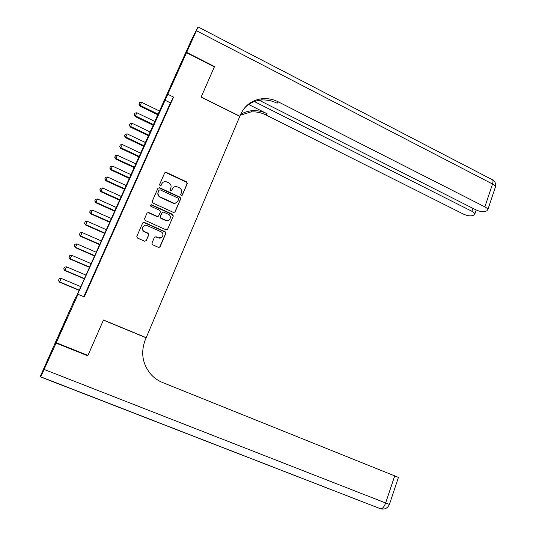 <?xml version="1.0" encoding="UTF-8"?>
<svg xmlns="http://www.w3.org/2000/svg" width="536" height="536" viewBox="0 0 536 536"><rect width="100%" height="100%" fill="white"/><g stroke="black" fill="none" stroke-linecap="round" stroke-linejoin="round"><path stroke-width="0.8" d="M181.175 195.553L182.3 195.144L187.305 183.52L186.649 181.905L165.972 172.27L164.666 172.934L159.54 184.605L160.17 185.804L161.148 185.349L161.812 183.835C162.716 182.106 164.17 181.403 166.167 181.724L168.713 182.803C170.83 184.042 171.533 185.778 170.823 188.015L170.167 189.523L170.629 190.662L171.755 190.267L172.411 188.752C173.322 187.017 174.776 186.314 176.773 186.649L179.265 187.714C181.362 188.947 182.066 190.675 181.369 192.906L180.712 194.414L181.175 195.553M182.026 195.486L187.071 183.788L186.414 182.173L166.08 172.659L164.693 172.88M161.148 185.349L161.812 183.835M171.52 190.575L172.411 188.752M62.189 327.925L66.692 318.297L62.973 327.107L58.444 336.782L62.189 327.925M174.776 77.392L180.27 65.68L174.776 77.392M151.916 243.103L152.526 244.724L158.442 247.351L160.09 246.728L165.825 233.408L165.162 231.766L144.338 222.406L142.677 223.016L136.801 236.396L137.404 238.018L144.613 241.213L146.274 240.597L148.767 234.869L148.124 233.227L144.519 231.612C140.532 229.924 143.306 223.693 147.192 225.582L160.941 231.753C164.961 233.374 162.241 239.699 158.334 237.783L156.05 236.765L154.401 237.381L151.916 243.103M186.521 52.702L214.367 66.879L201.127 97.096L239.82 116.339L146.194 337.673L103.475 320.012L87.958 355.422L56.253 342.725L54.799 343.757L75.368 297.996L76.407 296.542L178.455 68.648L186.521 52.702L76.903 295.839L78.008 294.284L56.253 342.725M78.008 294.284L84.266 296.897L173.564 97.103L167.848 94.282M173.49 212.437L175.111 211.847L180.726 198.802L180.069 197.181L159.561 187.701L157.932 188.277L152.184 201.369L152.847 203.01L173.49 212.437M173.316 216.008L167.641 229.194L166.006 229.797L145.202 220.437L144.532 218.782L147.025 213.107L148.599 212.477L157.195 216.363L158.756 215.74L160.385 211.995L159.721 210.353L150.958 206.367C150.147 205.435 150.348 204.899 151.561 204.765L172.652 214.38L173.316 216.008L167.641 229.194M167.031 111.12L169.892 104.714L167.031 111.12M162.227 121.86L165.115 115.408L162.227 121.86M157.396 132.667L160.298 126.174L157.396 132.667M152.532 143.554L155.453 137.015L152.532 143.554M147.635 154.515L150.576 147.929L147.635 154.515M142.697 165.55L145.665 158.917L142.697 165.55M137.732 176.666L140.713 169.986L137.732 176.666M132.727 187.855L135.735 181.135L132.727 187.855M127.689 199.131L130.717 192.357L127.689 199.131M122.617 210.481L125.665 203.66L122.617 210.481M117.505 221.911L120.573 215.043L117.505 221.911M112.359 233.421L115.448 226.507L112.359 233.421M107.173 245.012L110.289 238.051L107.173 245.012M101.954 256.69L105.09 249.675L101.954 256.69M96.701 268.456L99.857 261.387L96.701 268.456M91.401 280.301L94.584 273.179L91.401 280.301M173.564 97.103L170.435 102.879L83.777 296.696M89.043 285.36L85.854 292.502L89.123 285.393M87.958 355.422L87.08 355.509M170.435 102.879L164.833 100.132M172.84 188.022L172.197 189.014M162.12 183.265L161.611 184.103M174.756 212.296L180.498 199.05L179.841 197.429L159.366 187.962L157.973 188.19M178.615 199.285L178.153 198.146L160.143 189.831L159.004 190.233L158.301 191.834C157.584 194.086 158.288 195.834 160.418 197.067L173.289 202.943C175.406 203.412 176.947 202.722 177.925 200.879L178.615 199.285M177.141 202.032C176.049 203.218 174.696 203.6 173.074 203.178L160.224 197.322C158.093 196.082 157.39 194.34 158.107 192.096L158.81 190.488M158.455 216.149L157.001 216.584L148.418 212.705L147.099 212.973M173.101 216.229L172.438 214.601L151.46 205.04L150.509 205.174M165.832 220.283L166.019 220.363C169.879 222.011 172.284 215.894 168.411 214.313L163.52 212.089L161.999 212.725L160.371 216.47L161.035 218.112L166.019 220.363M165.624 220.497L160.834 218.326L160.17 216.691L161.798 212.953M161.879 237.294L158.14 237.971L155.855 236.952L154.562 237.106M143.179 226.56C141.806 228.638 142.194 230.386 144.338 231.813L144.579 231.646M145.946 241.039L148.586 235.063L147.943 233.421L144.405 231.84M159.674 247.237L165.617 233.602L164.954 231.961L144.164 222.621L142.764 222.855M159.721 111.126L141.605 102.309L140.177 105.438L158.321 114.242M139.889 106.101L138.958 104.225L140.177 105.438L139.889 106.101L158.026 114.898M138.958 104.225L139.675 102.664L141.605 102.309M186.662 52.387L214.5 66.564L201.174 96.989L239.867 116.232L240.624 114.443C245.006 105.049 252.349 99.796 262.653 98.671C268.08 98.289 273.327 99.368 278.392 101.907L484.872 206.869L492.53 184.016L196.404 30.699L186.662 52.387L178.589 68.347L191.875 39.108L197.998 26.907L196.404 30.699M254.386 101.552L471.888 211.278C473.717 212.229 474.695 213.14 474.829 214.011L473.831 215.13L472.156 215.68C469.784 216.189 466.903 215.673 463.493 214.125L265.923 114.939C261.092 112.553 256.094 111.548 250.908 111.944L240.289 115.233M240.631 114.436C244.088 112.305 247.88 111.066 252 110.711C257.206 110.322 262.231 111.327 267.082 113.733L248.677 104.48M259.257 100.286L475.988 209.884C479.486 211.479 482.48 212.001 484.973 211.459L486.748 210.876L487.834 209.663C487.7 208.765 486.715 207.834 484.872 206.869M244.195 108.399C248.825 103.435 254.58 100.641 261.454 100.024C266.861 99.642 272.08 100.714 277.119 103.234L278.392 101.907M56.086 343.1L54.645 344.112L40.3 376.359L40.696 376.976L56.086 343.1L87.797 355.797L103.421 320.133L146.14 337.794L145.269 339.851C140.466 352.762 142.476 364.406 151.293 374.785C154.509 378.202 158.274 380.781 162.596 382.537L398.436 477.395M155.038 121.545L136.834 112.761L135.394 115.91L153.631 124.687M135.119 116.553L134.181 114.691L135.394 115.91L135.119 116.553L153.343 125.317M134.181 114.691L134.898 113.116L136.834 112.761M150.321 132.037L132.03 123.287L130.583 126.456L148.901 135.199M130.322 127.072L129.364 125.223L130.583 126.456L130.322 127.072L148.633 135.809M129.364 125.223L130.087 123.635L132.03 123.287M145.578 142.603L127.193 133.879L125.739 137.075L144.144 145.785M125.484 137.665L124.52 135.822L125.739 137.075L125.484 137.665L143.889 146.368M124.52 135.822L125.25 134.228L127.193 133.879M140.8 153.236L122.322 144.546L120.855 147.762L139.36 156.445M120.62 148.325L119.642 146.496L120.855 147.762L120.62 148.325L139.112 156.994M119.642 146.496L120.379 144.894L122.322 144.546M135.99 163.942L117.424 155.286L115.944 158.522L134.536 167.172M115.722 159.058L114.731 157.242L115.944 158.522L115.722 159.058L134.302 167.701M114.731 157.242L115.468 155.628L117.424 155.286M131.146 174.723L112.486 166.1L110.999 169.356L129.685 177.972M110.785 169.865L109.786 168.063L110.999 169.356L110.785 169.865L129.457 178.475M109.786 168.063L110.53 166.435L112.486 166.1M126.268 185.577L107.522 176.987L106.021 180.27L124.794 188.846M105.82 180.746L104.808 178.957L106.021 180.27L105.82 180.746L124.587 189.322M104.808 178.957L105.559 177.322L107.522 176.987M167.775 220.718L167.42 220.584M121.357 196.504L102.517 187.948L101.009 191.251L119.876 199.794M100.822 191.707L99.796 189.932L101.009 191.251L100.822 191.707L119.675 200.243M99.796 189.932L100.547 188.277L102.517 187.948M116.413 207.506L97.478 198.983L95.957 202.313L114.925 210.822M95.783 202.735L94.745 200.973L95.957 202.313L95.783 202.735L114.738 211.238M94.745 200.973L95.509 199.312L97.478 198.983M111.434 218.581L92.406 210.099L90.879 213.449L109.934 221.924M90.718 213.844L89.666 212.095L90.879 213.449L90.718 213.844L109.759 222.313M89.666 212.095L90.43 210.42L92.406 210.099M106.423 229.736L87.301 221.288L85.76 224.658L104.915 233.1M85.613 225.026L84.547 223.298L85.613 225.026L104.755 233.455M84.547 223.298L85.318 221.609L87.301 221.288M101.378 240.965L82.155 232.557L80.608 235.954L99.857 244.349M80.467 236.289L79.395 234.574L80.467 236.289L99.709 244.684M79.395 234.574L80.166 232.872L82.155 232.557M96.292 252.275L76.976 243.9L75.415 247.324L94.765 255.685M75.295 247.632L74.203 245.924L75.295 247.632L94.631 255.987M74.203 245.924L74.986 244.215L76.976 243.9M91.18 263.665L71.764 255.33L70.189 258.774L89.633 267.096M70.082 259.049L68.977 257.36L70.082 259.049L89.512 267.364M68.977 257.36L69.767 255.639L71.764 255.33M86.028 275.129L66.511 266.834L64.923 270.305L84.474 278.586M64.829 270.553L63.717 268.878L64.829 270.553L84.366 278.827M63.717 268.878L64.508 267.142L66.511 266.834M80.836 286.68L61.218 278.425L59.623 281.916L79.274 290.157M59.543 282.13L58.417 280.475L59.543 282.13L79.181 290.371M58.417 280.475L59.215 278.727L61.218 278.425M267.082 113.733L265.923 114.939M471.888 211.278L472.886 208.316M198.039 26.927L491.733 179.413C493.113 179.667 493.375 181.202 492.53 184.016C494.353 184.994 495.324 185.952 495.438 186.903L495.184 187.654M44.233 369.478L385.645 502.969C384.312 506.567 382.724 508.55 380.875 508.912L40.703 376.976M389.411 504.423L385.645 502.969L394.771 475.74M261.454 100.024L262.653 98.671M252 110.711L250.908 111.944M474.829 214.011L476.189 209.985M487.834 209.663L495.438 186.903C496.142 183.875 495.19 181.51 492.577 179.821M40.79 376.842L380.875 508.912C384.875 509.622 387.716 508.128 389.411 504.43L398.456 477.335"/></g></svg>
